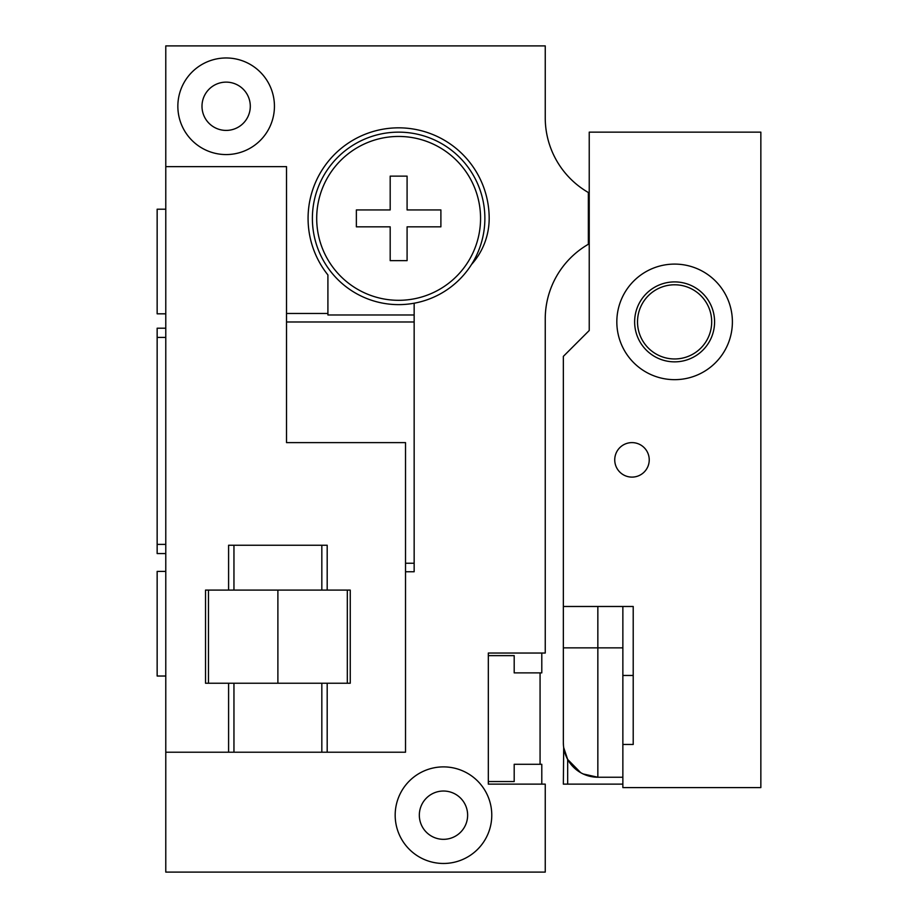 <?xml version="1.0" encoding="UTF-8"?>
<svg xmlns="http://www.w3.org/2000/svg" width="918" height="918" viewBox="0 0 918 918"><rect width="100%" height="100%" fill="white"/><g stroke="black" fill="none" stroke-linecap="round" stroke-linejoin="round"><path stroke-width="1.38" d="M545.246 117.825L545.246 45.9L165.779 45.9L165.779 872.1L545.246 872.1L545.246 784.133L488.319 784.133L488.319 653.042L545.246 653.042L545.246 318.948A86.246 86.246 0 0 1 588.358 244.257L588.358 192.516A86.246 86.246 0 0 1 545.246 117.825A86.246 86.246 0 0 0 549.377 144.218M165.779 328.208L157.15 328.208L157.15 544.385L165.779 544.385M157.15 544.385L157.15 553.565L165.779 553.565M157.15 337.399L165.779 337.399M414.156 303.215L414.156 571.753L405.526 571.753M398.63 304.627A86.246 86.246 0 0 0 484.876 218.381A86.246 86.246 0 0 0 398.63 132.146A86.246 86.246 0 0 0 312.384 218.381A86.246 86.246 0 0 0 398.63 304.627M414.156 314.977L327.91 314.977L327.91 274.941A90.549 90.549 0 0 1 368.657 132.938A90.549 90.549 0 0 1 489.179 218.381A68.999 68.999 0 0 1 471.508 264.499M286.519 313.474L327.91 313.474M274.436 106.27A48.298 48.298 0 0 0 226.149 57.972A48.298 48.298 0 0 0 177.851 106.27A48.298 48.298 0 0 0 226.149 154.568A48.298 48.298 0 0 0 274.436 106.27M250.293 106.27A24.143 24.143 0 0 1 226.149 130.413A24.143 24.143 0 0 1 201.994 106.27A24.143 24.143 0 0 1 226.149 82.127A24.143 24.143 0 0 1 250.293 106.27M491.773 815.184A48.298 48.298 0 0 0 443.474 766.886A48.298 48.298 0 0 0 395.176 815.184A48.298 48.298 0 0 0 443.474 863.471A48.298 48.298 0 0 0 491.773 815.184M467.629 815.184A24.143 24.143 0 0 1 443.474 839.327A24.143 24.143 0 0 1 419.331 815.184A24.143 24.143 0 0 1 443.474 791.029A24.143 24.143 0 0 1 467.629 815.184M549.377 292.555A86.246 86.246 0 0 0 545.246 318.948M488.319 655.636L514.195 655.636L514.195 672.883L541.792 672.883L541.792 653.042M541.792 784.133L541.792 764.292L514.195 764.292L514.195 781.551L488.319 781.551M540.071 672.883L540.071 764.292M165.779 752.221L228.593 752.221L228.593 683.233L205.529 683.233L205.529 590.09L228.593 590.09L228.593 545.246L327.187 545.246L327.187 590.09L350.251 590.09L350.251 683.233L228.593 683.233M165.779 166.64L286.519 166.64L286.519 442.614L405.526 442.614L405.526 752.221L228.593 752.221M327.187 752.221L327.187 683.233M327.187 590.09L228.593 590.09M208.466 590.09L208.466 683.233M347.314 590.09L347.314 683.233M277.89 590.09L277.89 683.233M398.63 300.312A81.931 81.931 0 0 1 316.699 218.381A81.931 81.931 0 0 1 398.63 136.449A81.931 81.931 0 0 1 480.562 218.381A81.931 81.931 0 0 1 398.63 300.312M165.779 676.027L157.15 676.027L157.15 571.409L165.779 571.409M165.779 209.201L157.15 209.201L157.15 313.818L165.779 313.818M563.468 745.611L563.354 742.742A34.494 34.494 0 0 0 597.847 777.236L597.847 647.867L563.354 647.867L563.354 742.742L563.354 356.368L589.23 330.503L589.23 132.146L760.85 132.146L760.85 787.587L622.863 787.587L622.863 744.464L633.213 744.464L622.863 744.464L622.863 675.464L633.213 675.464M622.863 675.464L622.863 606.477L633.213 606.477L633.213 744.464M563.354 606.477L633.213 606.477M565.97 755.916L564.914 753.012M622.863 784.133L563.354 784.133L567.668 784.133L567.668 759.438L563.698 747.585M583.159 773.954L597.847 777.236L622.863 777.236M563.354 784.133L563.686 747.527M567.668 759.438L580.704 772.669M589.23 244.257L588.358 244.257M589.23 192.516L588.358 192.516M631.986 477.108A17.247 17.247 0 0 0 649.233 459.861A17.247 17.247 0 0 0 631.986 442.614A17.247 17.247 0 0 0 614.739 459.861A17.247 17.247 0 0 0 631.986 477.108M732.392 321.874A57.777 57.777 0 0 0 674.604 264.097A57.777 57.777 0 0 0 616.827 321.874A57.777 57.777 0 0 0 674.604 379.662A57.777 57.777 0 0 0 732.392 321.874M711.691 321.874A37.087 37.087 0 0 1 674.604 358.961A37.087 37.087 0 0 1 637.517 321.874A37.087 37.087 0 0 1 674.604 284.787A37.087 37.087 0 0 1 711.691 321.874M407.087 260.643L390.184 260.643L390.184 226.838L356.368 226.838L356.368 209.935L390.184 209.935L390.184 176.13L407.087 176.13L407.087 209.935L440.892 209.935L440.892 226.838L407.087 226.838L407.087 260.643M414.156 321.988L286.519 321.988M414.156 563.239L405.526 563.239M321.828 752.221L321.828 683.233M321.828 590.09L321.828 545.246M233.952 752.221L233.952 683.233M233.952 590.09L233.952 545.246M622.863 647.867L597.847 647.867L597.847 606.477M588.358 221.686L589.23 221.686M588.358 215.087L589.23 215.087M714.583 321.874A39.967 39.967 0 0 1 674.604 361.853A39.967 39.967 0 0 1 634.636 321.874A39.967 39.967 0 0 1 674.604 281.906A39.967 39.967 0 0 1 714.583 321.874"/></g></svg>
